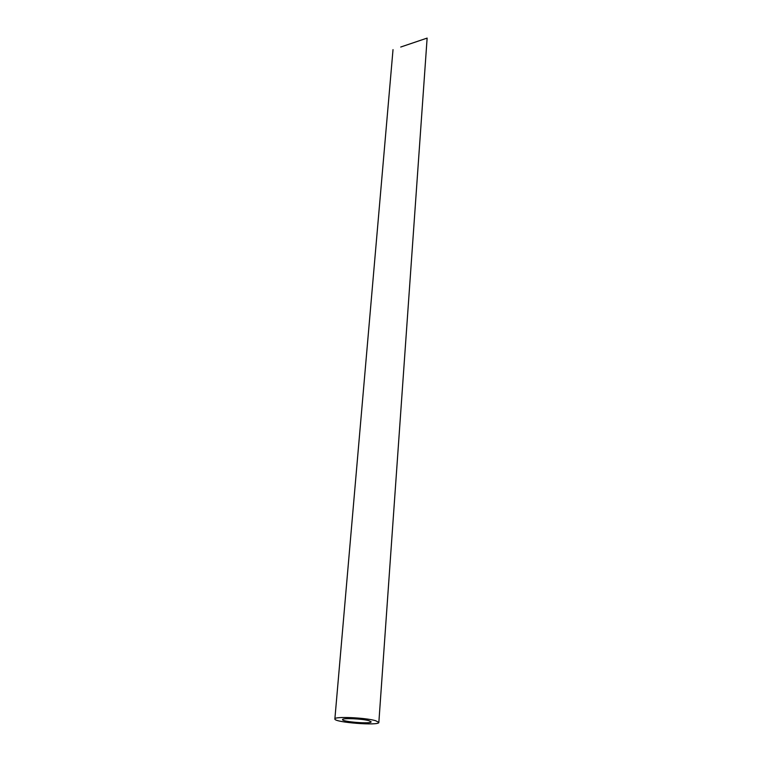 <?xml version="1.0" encoding="UTF-8"?>
<svg xmlns="http://www.w3.org/2000/svg" width="762" height="762" viewBox="0 0 762 762"><rect width="100%" height="100%" fill="white"/><g stroke="black" fill="none" stroke-linecap="round" stroke-linejoin="round"><path stroke-width="1.14" d="M369.018 720.719C362.36 718.699 341.976 717.842 342.567 719.595C341.767 721.824 371.599 724.167 371.151 721.843L369.018 720.719M404.06 45.901L421.186 40.1L404.06 45.901M375.628 720.719C365.455 717.585 333.908 716.251 334.87 718.957C333.689 722.395 379.486 725.996 378.847 722.414L375.628 720.719M400.726 47.034L427.13 38.1L400.726 47.034M393.021 49.616L334.87 718.957M427.13 38.1L378.847 722.414"/></g></svg>
